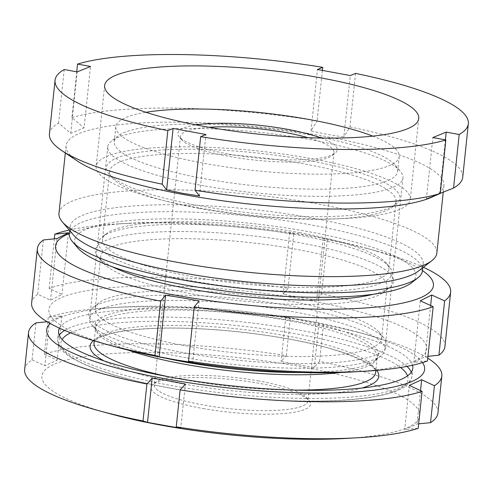 <?xml version="1.0" encoding="UTF-8"?>
<svg xmlns="http://www.w3.org/2000/svg" width="493" height="493" viewBox="0 0 493 493"><rect width="100%" height="100%" fill="white"/><g stroke="black" fill="none" stroke-linecap="round" stroke-linejoin="round"><path stroke-width="0.37" stroke-dasharray="2.46 1.85" d="M190.107 280.597A147.53 30.165 6 0 0 338.383 290.864A147.53 30.165 6 0 0 389.445 266.867A147.53 30.165 6 0 0 300.49 235.512A147.53 30.165 6 0 0 102.47 236.708A147.53 30.165 6 0 0 190.107 280.597M299.522 232.591A143.968 29.438 -174 0 1 386.327 263.188A143.968 29.438 -174 0 1 388.841 269.634A143.968 29.438 -174 0 1 191.802 276.585A143.968 29.438 -174 0 1 102.482 239.536A143.968 29.438 -174 0 1 106.285 233.756A143.968 29.438 -174 0 1 299.522 232.591M308.39 160.379A147.53 30.165 -174 0 1 396.021 204.268A147.53 30.165 -174 0 1 198.001 205.458A147.53 30.165 -174 0 1 109.052 174.103A147.53 30.165 -174 0 1 160.108 150.106A147.53 30.165 -174 0 1 308.39 160.379M198.969 208.385A143.968 29.438 6 0 0 392.206 207.22A143.968 29.438 6 0 0 396.008 201.434A143.968 29.438 6 0 0 306.689 164.391A143.968 29.438 6 0 0 109.649 171.336A143.968 29.438 6 0 0 112.17 177.782A143.968 29.438 6 0 0 198.969 208.385M312.272 158.789A157.92 32.291 -174 0 1 410.25 199.425A157.92 32.291 -174 0 1 194.113 207.048A157.92 32.291 -174 0 1 96.141 166.412A157.92 32.291 -174 0 1 312.272 158.789M77.407 161.045A189.978 38.842 -174 0 1 66.08 145.725A189.978 38.842 -174 0 1 326.089 136.555A189.978 38.842 -174 0 1 443.953 185.436A189.978 38.842 -174 0 1 429.686 198.069M58.975 213.346A189.978 38.842 -174 0 1 318.983 204.176A189.978 38.842 -174 0 1 436.847 253.057M73.198 234.73A177.511 36.297 -174 0 1 70.098 226.786A177.511 36.297 -174 0 1 313.043 218.214A177.511 36.297 -174 0 1 423.173 263.891A177.511 36.297 -174 0 1 418.489 271.021M69.365 233.719A177.511 36.297 -174 0 1 312.315 225.153A177.511 36.297 -174 0 1 422.446 270.83M77.66 247.8A171.576 35.083 -174 0 1 137.042 219.89A171.576 35.083 -174 0 1 309.487 231.839A171.576 35.083 -174 0 1 411.402 282.877M49.417 133.849A207.787 42.484 -174 0 1 58.587 123.077L70.733 133.356L84.063 127.915L90.521 66.469M76.729 71.824L71.916 117.636L84.063 127.915M71.916 117.636A207.787 42.484 -174 0 1 317.104 120.908L311.009 130.941L327.377 134.429L343.843 136.999L350.301 75.552M355.564 73.402L349.938 126.966L343.843 136.999M349.938 126.966A207.787 42.484 -174 0 1 462.717 177.289M440.243 193.348L438.628 194.137M64.219 69.513L58.587 123.077M322.41 70.407L317.104 120.908M70.733 133.356L77.191 71.91M311.009 130.941L317.467 69.495M426.42 198.987L432.879 137.541M439.75 193.546L445.389 139.852M199.474 195.961L205.932 134.515M112.441 266.818A149.903 30.652 -174 0 1 98.021 256.835A149.903 30.652 -174 0 1 292.663 241.484A149.903 30.652 -174 0 1 389.612 287.481A149.903 30.652 -174 0 1 373.435 294.247M290.149 248.225A143.968 29.438 6 0 0 100.701 256.526A143.968 29.438 6 0 0 103.216 262.972A143.968 29.438 6 0 0 197.607 294.919A143.968 29.438 6 0 0 383.258 292.404A143.968 29.438 6 0 0 387.054 286.624A143.968 29.438 6 0 0 290.149 248.225M285.983 305.056A149.903 30.652 6 0 0 92.678 307.675A149.903 30.652 6 0 0 189.626 353.678A149.903 30.652 6 0 0 384.269 338.327A149.903 30.652 6 0 0 285.983 305.056M192.141 346.936A143.968 29.438 -174 0 1 95.229 308.538A143.968 29.438 -174 0 1 99.031 302.757A143.968 29.438 -174 0 1 284.677 300.243A143.968 29.438 -174 0 1 379.074 332.19A143.968 29.438 -174 0 1 381.588 338.636A143.968 29.438 -174 0 1 192.141 346.936M422.47 270.583A189.978 38.842 6 0 0 365.991 248.121A189.978 38.842 6 0 0 305.543 234.982A189.978 38.842 6 0 0 129.308 223.243A189.978 38.842 6 0 0 69.396 233.472M69.23 230.04A207.787 42.484 -174 0 1 118.018 223.896A207.787 42.484 -174 0 1 293.766 233.996L289.625 232.622L306.412 235.278L323.155 238.359L327.297 239.74A207.787 42.484 -174 0 1 376.899 251.11A207.787 42.484 -174 0 1 423.345 267.261M116.293 347.041A189.978 38.842 -174 0 1 73.21 293.612A189.978 38.842 -174 0 1 298.857 298.561A189.978 38.842 -174 0 1 424.27 341.797A189.978 38.842 -174 0 1 352.982 371.919M444.939 346.443A207.787 42.484 6 0 0 321.59 294.019L316.685 299.96L299.892 297.304L283.148 294.222L288.06 288.282A207.787 42.484 6 0 0 49.121 288.467L61.989 294.395L50.545 300.169L37.671 294.247A207.787 42.484 6 0 0 31.638 303.004M427.949 356.316L425.274 356.587L413.824 362.367L427.462 360.975M288.06 288.282L293.766 233.996M49.121 288.467L54.335 238.846M37.671 294.247L43.378 239.962M321.59 294.019L327.297 239.74M430.635 305.531L425.274 356.587M420.295 300.767L413.824 362.367M199.135 300.94L192.664 362.54M57.015 238.569L50.545 300.169M68.465 232.795L61.989 294.395M289.625 232.622L283.148 294.222M323.155 238.359L316.685 299.96M109.304 413.559A189.978 38.842 -174 0 1 67.461 359.804A189.978 38.842 -174 0 1 296.576 365.892A189.978 38.842 -174 0 1 417.67 408.857A189.978 38.842 -174 0 1 345.994 438.437M437.95 412.955A207.787 42.484 6 0 0 319.575 361.505L314.318 367.384L297.686 364.654L281.102 361.492L286.359 355.613A207.787 42.484 6 0 0 44.401 354.184L57.145 360.167L44.814 365.794L32.07 359.804A207.787 42.484 6 0 0 24.65 369.516M422.538 362.626A189.978 38.842 6 0 0 357.178 331.974A189.978 38.842 6 0 0 301.439 319.661A189.978 38.842 6 0 0 120.495 307.096A189.978 38.842 6 0 0 50.194 323.494M47.18 321.756L49.466 321.528L61.798 315.908L48.283 317.239A207.787 42.484 -174 0 1 109.206 307.749A207.787 42.484 -174 0 1 290.241 318.669L285.749 317.233L302.382 319.963L318.971 323.125L323.457 324.56A207.787 42.484 -174 0 1 368.086 334.963A207.787 42.484 -174 0 1 427.758 358.158M203.067 408.531A80.149 16.386 6 0 0 282.304 413.645A80.149 16.386 6 0 0 309.117 400.673A80.149 16.386 6 0 0 258.554 383.234A80.149 16.386 6 0 0 153.218 384.287A80.149 16.386 6 0 0 203.067 408.531M257.833 380.812A77.179 15.782 -174 0 1 306.523 397.605A77.179 15.782 -174 0 1 307.872 401.062A77.179 15.782 -174 0 1 204.398 405.172A77.179 15.782 -174 0 1 154.358 384.928A77.179 15.782 -174 0 1 156.398 381.822A77.179 15.782 -174 0 1 257.833 380.812M321.097 138.034A80.149 16.386 -174 0 1 335.129 153.181A80.149 16.386 -174 0 1 229.793 154.235A80.149 16.386 -174 0 1 179.23 136.795A80.149 16.386 -174 0 1 196.109 124.895M208.983 127.274A77.179 15.782 6 0 0 180.481 136.407A77.179 15.782 6 0 0 181.831 139.858A77.179 15.782 6 0 0 230.521 156.657A77.179 15.782 6 0 0 331.955 155.64A77.179 15.782 6 0 0 333.995 152.54A77.179 15.782 6 0 0 308.008 137.683M372.794 136.136A142.483 29.13 -174 0 1 399.244 156.478A142.483 29.13 -174 0 1 208.219 164.07A142.483 29.13 -174 0 1 115.837 126.689A142.483 29.13 -174 0 1 145.94 112.293M206.635 179.101A142.483 29.13 -174 0 1 114.259 141.713A142.483 29.13 -174 0 1 118.018 135.994A142.483 29.13 -174 0 1 305.284 134.121A142.483 29.13 -174 0 1 395.176 165.124A142.483 29.13 -174 0 1 397.666 171.502A142.483 29.13 -174 0 1 206.635 179.101M203.973 185.818A148.418 30.344 -174 0 1 107.745 146.877A148.418 30.344 -174 0 1 111.664 140.912A148.418 30.344 -174 0 1 306.732 138.958A148.418 30.344 -174 0 1 400.365 171.256A148.418 30.344 -174 0 1 402.96 177.905A148.418 30.344 -174 0 1 203.973 185.818M185.904 357.758A148.418 30.344 -174 0 1 92.265 325.46A148.418 30.344 -174 0 1 89.677 318.817A148.418 30.344 -174 0 1 288.664 310.904A148.418 30.344 -174 0 1 384.891 349.845A148.418 30.344 -174 0 1 380.972 355.804A148.418 30.344 -174 0 1 185.904 357.758M59.45 328.128A178.102 36.414 -174 0 1 297.328 321.535A178.102 36.414 -174 0 1 412.518 365.239M32.07 359.804L35.952 322.86M44.401 354.184L48.283 317.239M286.359 355.613L290.241 318.669M319.575 361.505L323.457 324.56M418.668 423.832L417.016 423.998L404.685 429.619L418.2 428.294M409.338 385.36L404.685 429.619M420.529 390.616L417.016 423.998M318.971 323.125L314.318 367.384M285.749 317.233L281.102 361.492M61.798 315.908L57.145 360.167M49.466 321.528L44.814 365.794M185.386 384.035L180.734 428.294M165.845 358.232A142.637 29.161 -174 0 1 97.324 331.438A142.637 29.161 -174 0 1 145.053 308.353A142.637 29.161 -174 0 1 286.069 317.449A142.637 29.161 -174 0 1 374.779 360.599A142.637 29.161 -174 0 1 302.184 372.56M128.229 350.153A141.596 28.951 -174 0 1 95.617 327.611A141.596 28.951 -174 0 1 285.447 320.062A141.596 28.951 -174 0 1 377.25 357.215A141.596 28.951 -174 0 1 340.663 372.48M294.826 390.105A141.596 28.951 -174 0 1 185.806 380.085A141.596 28.951 -174 0 1 169.395 376.923M94.003 342.937A141.596 28.951 -174 0 1 283.839 335.388A141.596 28.951 -174 0 1 375.641 372.535C379.832 366.576 340.712 347.054 284.449 338.334C240.516 330.458 188.536 326.68 150.679 328.584C127.471 329.792 110.993 332.541 101.25 336.824C95.457 340.09 93.041 342.13 94.003 342.937M93.43 340.608A145.158 29.679 -174 0 1 284.707 338.29A145.158 29.679 -174 0 1 376.683 370.379M362.01 388.028A145.158 29.679 -174 0 1 184.209 384.115A145.158 29.679 -174 0 1 104.115 360.925M70.641 332.824A174.54 35.687 -174 0 1 294.882 333.656A174.54 35.687 -174 0 1 400.593 367.507M407.551 375.826A174.54 35.687 -174 0 1 174.035 388.755A174.54 35.687 -174 0 1 62.106 339.517M64.657 330.415A178.102 36.414 -174 0 1 296.478 329.626A178.102 36.414 -174 0 1 406.947 366.391M411.267 372.19A178.102 36.414 -174 0 1 411.951 376.356A178.102 36.414 -174 0 1 173.166 385.853A178.102 36.414 -174 0 1 57.693 339.122A178.102 36.414 -174 0 1 59.228 335.191M386.327 263.188L389.445 266.867M392.206 207.22L396.021 204.268M418.754 118.511L410.25 199.425M66.08 145.725L65.322 152.953M70.098 226.786L69.698 230.595M396.008 201.434L388.841 269.634M109.649 171.336L102.482 239.536M423.173 263.891L422.772 267.705M443.953 185.436L443.25 192.153M104.645 85.499L96.141 166.412M112.17 177.782L109.052 174.103M106.285 233.756L102.47 236.708M103.216 262.972L98.021 256.835M99.031 302.757L92.678 307.675M95.229 308.538L100.701 256.526M365.991 248.121L376.899 251.11M129.308 223.243L118.018 223.896M381.588 338.636L387.054 286.624M379.074 332.19L384.269 338.327M383.258 292.404L389.612 287.481M120.495 307.096L109.206 307.749M306.523 397.605L309.117 400.673M331.955 155.64L335.129 153.181M333.995 152.54L307.872 401.062M115.837 126.689L114.259 141.713M118.018 135.994L111.664 140.912M107.745 146.877L89.677 318.817M94.225 340.848L95.617 327.611C96.098 329.749 96.671 331.025 97.324 331.438L92.265 325.46M380.972 355.804L374.779 360.599C375.506 360.334 376.332 359.206 377.25 357.215L375.857 370.446M58.544 331.031L57.693 339.122C57.508 345.001 60.713 350.246 67.301 354.861C86.238 368.068 121.734 379.376 173.776 388.798C219.81 397.013 273.054 401.641 316.407 401.179C351.829 400.901 383.092 397.235 399.373 389.71C406.719 386.574 410.915 382.118 411.951 376.356L412.801 368.265M402.96 177.905L384.891 349.845M395.176 165.124L400.365 171.256M399.244 156.478L397.666 171.502M180.481 136.407L154.358 384.928M181.831 139.858L179.23 136.795M156.398 381.822L153.218 384.287M357.178 331.974L368.086 334.963"/><path stroke-width="0.74" d="M320.783 77.876A157.92 32.291 -174 0 1 418.754 118.511A157.92 32.291 -174 0 1 202.617 126.134A157.92 32.291 -174 0 1 104.645 85.499A157.92 32.291 -174 0 1 320.783 77.876M438.628 194.137L429.686 198.069A189.978 38.842 -174 0 1 183.944 194.606A189.978 38.842 -174 0 1 77.407 161.045L61.81 150.605A207.787 42.484 -174 0 1 49.417 133.849L55.05 80.285A207.787 42.484 -174 0 1 64.219 69.513L77.191 71.91L90.521 66.469L77.543 64.072A207.787 42.484 -174 0 1 322.736 67.344L322.41 70.407M443.25 192.153L436.847 253.057A189.978 38.842 -174 0 1 431.831 260.692A189.978 38.842 -174 0 1 176.839 262.227A189.978 38.842 -174 0 1 62.291 221.85A189.978 38.842 -174 0 1 58.975 213.346L65.322 152.953M431.831 260.692L418.489 271.021A177.511 36.297 -174 0 1 180.222 272.463A177.511 36.297 -174 0 1 73.198 234.73L62.291 221.85M422.772 267.705L422.446 270.83A177.511 36.297 -174 0 1 417.756 277.96A177.511 36.297 -174 0 1 179.495 279.395A177.511 36.297 -174 0 1 72.471 241.669A177.511 36.297 -174 0 1 69.365 233.719L69.698 230.595M417.756 277.96L411.402 282.877A171.576 35.083 -174 0 1 181.11 284.27A171.576 35.083 -174 0 1 77.66 247.8L72.471 241.669M445.389 139.852L446.208 132.099L432.879 137.541L445.857 139.938L440.224 193.502A207.787 42.484 -174 0 1 195.037 190.23L199.474 195.961L183.008 193.392L166.64 189.904L173.098 128.457L167.836 130.608L162.203 184.172L166.64 189.904M162.203 184.172A207.787 42.484 -174 0 1 61.81 150.605M322.736 67.344L317.467 69.495L350.301 75.552L355.564 73.402A207.787 42.484 -174 0 1 468.35 123.725L462.717 177.289A207.787 42.484 -174 0 1 453.554 188.061L439.75 193.546M432.595 196.904L426.42 198.987L440.224 193.502M167.836 130.608A207.787 42.484 -174 0 1 55.05 80.285M445.857 139.938A207.787 42.484 -174 0 1 200.663 136.666L205.932 134.515L173.098 128.457M446.208 132.099L459.18 134.497L453.554 188.061M468.35 123.725A207.787 42.484 -174 0 1 459.18 134.497M200.663 136.666L195.037 190.23M77.543 64.072L76.729 71.824M373.435 294.247A149.903 30.652 -174 0 1 196.306 290.1A149.903 30.652 -174 0 1 112.441 266.818M69.396 233.472A189.978 38.842 6 0 0 183.427 296.601A189.978 38.842 6 0 0 379.037 306.757A189.978 38.842 6 0 0 422.47 270.583M423.345 267.261A207.787 42.484 -174 0 1 450.645 292.158A207.787 42.484 -174 0 1 444.612 300.915L431.745 294.993L420.295 300.767L433.168 306.695A207.787 42.484 -174 0 1 194.23 306.88L199.135 300.94L182.392 297.858L165.605 295.202L160.693 301.143A207.787 42.484 -174 0 1 37.345 248.719A207.787 42.484 -174 0 1 43.378 239.962L57.015 238.569L68.465 232.795L54.828 234.181A207.787 42.484 -174 0 1 69.23 230.04M364.265 371.266L352.982 371.919A189.978 38.842 -174 0 1 176.747 360.173A189.978 38.842 -174 0 1 116.293 347.041L105.391 344.052A207.787 42.484 6 0 0 154.987 355.422L159.128 356.796L175.872 359.884L192.664 362.54L188.523 361.166A207.787 42.484 6 0 0 364.265 371.266A207.787 42.484 6 0 0 427.462 360.975L433.168 306.695M427.949 356.316L438.906 355.2A207.787 42.484 6 0 0 444.939 346.443L450.645 292.158M37.345 248.719L31.638 303.004A207.787 42.484 6 0 0 105.391 344.052M54.335 238.846L54.828 234.181M154.987 355.422L160.693 301.143M188.523 361.166L194.23 306.88M438.906 355.2L444.612 300.915M431.745 294.993L430.635 305.531M165.605 295.202L159.128 356.796M357.277 437.778L345.994 438.437A189.978 38.842 -174 0 1 165.044 425.872A189.978 38.842 -174 0 1 109.304 413.559L98.403 410.57A207.787 42.484 6 0 0 143.025 420.967L147.512 422.402L180.734 428.294L176.241 426.858L180.124 389.914A207.787 42.484 -174 0 0 422.082 391.343L418.2 428.294A207.787 42.484 6 0 1 357.277 437.778A207.787 42.484 6 0 1 176.241 426.858M180.124 389.914L185.386 384.035L168.797 380.873L152.164 378.143L146.908 384.022A207.787 42.484 -174 0 1 28.532 332.572L24.65 369.516A207.787 42.484 6 0 0 98.403 410.57M50.194 323.494A189.978 38.842 6 0 0 169.906 379.635A189.978 38.842 6 0 0 422.538 362.626M47.18 321.756L35.952 322.86A207.787 42.484 -174 0 0 28.532 332.572M196.109 124.895A80.149 16.386 -174 0 1 285.287 128.932A80.149 16.386 -174 0 1 321.097 138.034M308.008 137.683A77.179 15.782 6 0 0 283.956 132.29A77.179 15.782 6 0 0 208.983 127.274M145.94 112.293A142.483 29.13 -174 0 1 306.862 119.09A142.483 29.13 -174 0 1 372.794 136.136M412.518 365.239A178.102 36.414 -174 0 1 412.801 368.265A178.102 36.414 -174 0 1 174.017 377.761A178.102 36.414 -174 0 1 58.544 331.031A178.102 36.414 -174 0 1 59.45 328.128M143.025 420.967L146.908 384.022M430.531 422.667A207.787 42.484 6 0 0 437.95 412.955L441.833 376.011A207.787 42.484 -174 0 1 434.413 385.723L430.531 422.667L418.668 423.832M427.758 358.158A207.787 42.484 -174 0 1 441.833 376.011M434.413 385.723L421.669 379.739L409.338 385.36L422.082 391.343M421.669 379.739L420.529 390.616M152.164 378.143L147.512 422.402M302.184 372.56A142.637 29.161 -174 0 1 187.315 362.478A142.637 29.161 -174 0 1 165.845 358.232M340.663 372.48A141.596 28.951 -174 0 1 187.414 364.765A141.596 28.951 -174 0 1 128.229 350.153M169.395 376.923A141.596 28.951 -174 0 1 94.003 342.937L94.225 340.848M375.857 370.446L375.641 372.535A141.596 28.951 -174 0 1 294.826 390.105M376.683 370.379A145.158 29.679 -174 0 1 362.01 388.028M400.593 367.507A174.54 35.687 -174 0 1 407.551 375.826M406.947 366.391A178.102 36.414 -174 0 1 411.267 372.19M59.228 335.191A178.102 36.414 -174 0 1 64.657 330.415M62.106 339.517A174.54 35.687 -174 0 1 70.641 332.824M104.115 360.925A145.158 29.679 -174 0 1 93.43 340.608"/></g></svg>
